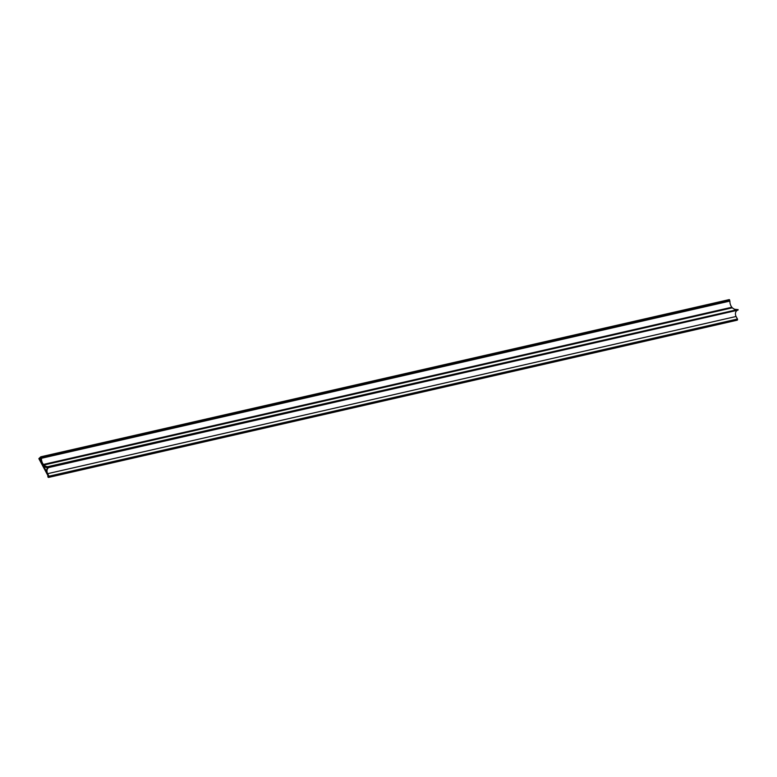 <?xml version="1.0" encoding="UTF-8"?>
<svg xmlns="http://www.w3.org/2000/svg" width="777" height="777" viewBox="0 0 777 777"><rect width="100%" height="100%" fill="white"/><g stroke="black" fill="none" stroke-linecap="round" stroke-linejoin="round"><path stroke-width="1.17" d="M737.324 309.635L48.902 466.423A7.08 5.361 77.1 0 1 48.495 466.54A7.08 5.361 77.1 0 1 43.93 464.996L732.381 307.789A7.08 5.361 -102.9 0 0 736.518 309.411M48.902 466.423L48.864 466.948A7.566 5.73 -102.9 0 1 48.601 467.016A7.566 5.73 77.1 0 1 41.2 457.255L729.477 299.728L40.87 456.798M729.253 299.601L40.802 456.798L38.85 458.644L48.834 477.321A0.806 0.612 77.1 0 1 48.844 477.321A0.806 0.612 -102.9 0 0 48.99 476.214L47.64 473.679A4.322 3.273 77.1 0 1 48.339 467.851A4.322 3.273 77.1 0 1 49 467.472L49.514 466.695A7.566 5.73 77.1 0 1 48.601 467.016A7.566 5.73 -102.9 0 1 43.891 465.52L43.93 464.996M41.472 458.275L729.924 301.078A7.08 5.361 -102.9 0 0 730.972 305.876A7.08 5.361 -102.9 0 0 731.876 307.236L43.425 464.442A7.08 5.361 77.1 0 1 42.521 463.082A7.08 5.361 77.1 0 1 41.472 458.275L41.084 458.43A7.566 5.73 -102.9 0 0 42.22 463.315A7.566 5.73 -102.9 0 0 43.046 464.588L731.876 307.236M48.339 475.883L48.834 477.321A0.806 0.612 77.1 0 1 48.669 477.399L737.12 320.202A0.806 0.612 -102.9 0 0 737.324 320.095L737.324 320.095A0.806 0.612 -102.9 0 0 737.441 319.017L736.091 316.482A4.322 3.273 77.1 0 1 736.79 310.654A4.322 3.273 77.1 0 1 737.451 310.266L737.965 309.489L49.514 466.695M729.477 299.728L729.652 300.058A7.566 5.73 77.1 0 0 729.545 301.165M731.924 307.896A7.566 5.73 77.1 0 1 731.497 307.391M39.53 458.44L40.734 457.488A8.11 6.138 -102.9 0 0 40.958 461.12L39.53 458.44L40.676 458.177M46.62 471.765L43.357 465.627A8.11 6.138 -102.9 0 0 47.795 467.657A4.866 3.681 -102.9 0 0 46.62 471.765M41.2 457.255L729.652 300.058M49.699 467.2L738.15 309.994M48.669 477.399A0.806 0.612 77.1 0 1 47.863 476.398L47.912 476.019A0.806 0.612 77.1 0 0 47.795 475.407L39.277 458.857M48.291 475.893L39.238 458.867M736.091 316.482L47.64 473.679M737.451 310.266L49 467.472M737.441 319.017L48.99 476.214"/></g></svg>
